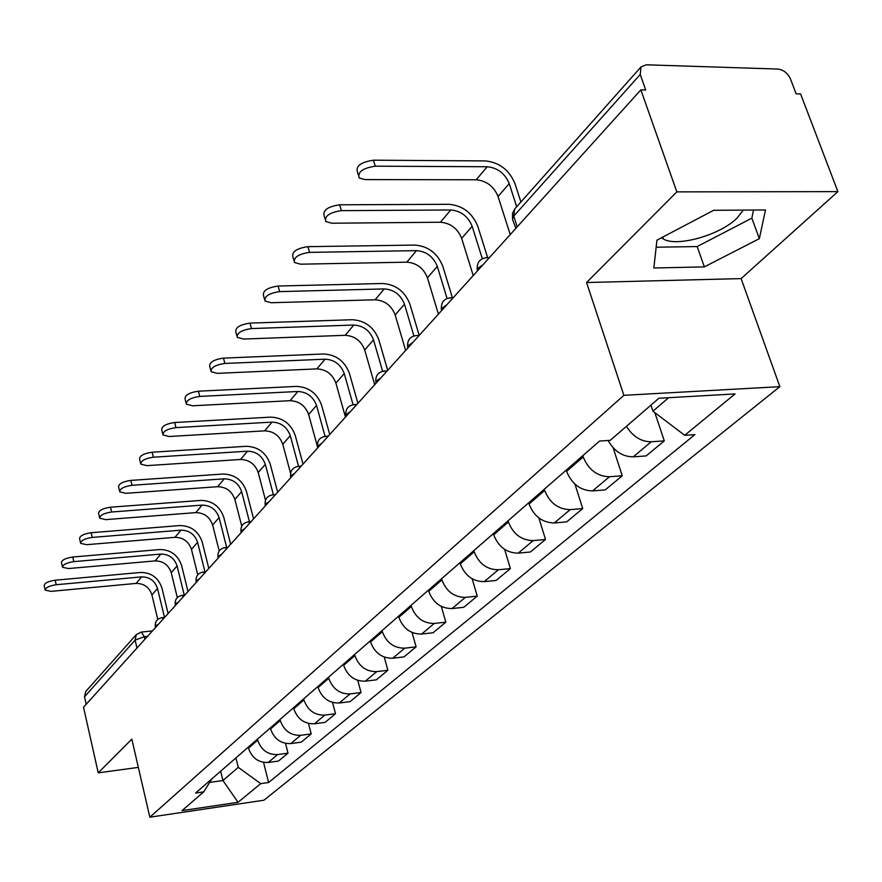 <?xml version="1.0" encoding="UTF-8"?>
<svg xmlns="http://www.w3.org/2000/svg" width="882" height="882" viewBox="0 0 882 882"><rect width="100%" height="100%" fill="white"/><g stroke="black" fill="none" stroke-linecap="round" stroke-linejoin="round"><path stroke-width="1.32" d="M743.328 210.114L736.878 218.284C719.888 235.108 677.2 247.192 663.462 239.088L661.445 237.787M837.9 191.626L676.836 191.879L640.861 89.876L83.525 707.243L98.233 772.864L131.826 739.138L149.841 817.195L263.916 800.217L779.864 386.658L741.112 278.602L837.9 191.626L800.613 93.977L796.148 93.856L790.459 78.939C787.714 73.107 783.514 69.821 777.869 69.061L646.363 64.805L640.994 66.922L640.233 74.463L513.423 216.487L512.497 219.342L515.893 228.306M676.836 191.879L586.563 282.527L623.883 395.323L149.841 817.195M640.861 89.876L645.723 89.997L640.233 74.463M98.233 772.864L138.342 767.384M86.204 704.288L84.518 696.769L85.719 691.521L136.302 634.61L135.1 640.123L84.518 696.769M248.228 747.197L248.47 748.168C251.921 758.024 258.503 762.798 268.216 762.478L278.503 761.034L288.006 753.151L277.632 754.584C267.841 754.893 261.204 750.075 257.698 740.141L257.456 739.16M285.503 743.394L288.006 753.151M270.333 727.937L270.587 728.929C274.148 738.984 280.884 743.868 290.773 743.581L301.247 742.159L311.203 733.901L300.641 735.323C290.674 735.599 283.883 730.66 280.267 720.506L280.002 719.503M308.468 723.449L311.203 733.901M293.508 707.739L293.772 708.753C297.454 719.028 304.345 724.034 314.422 723.791L325.083 722.38L335.513 713.725L324.763 715.126C314.609 715.357 307.664 710.286 303.926 699.922L303.662 698.897M332.525 702.469L335.513 713.725M317.829 686.549L318.104 687.585C321.919 698.081 328.964 703.219 339.228 703.009L350.088 701.631L361.047 692.535L350.099 693.913C339.746 694.101 332.635 688.897 328.765 678.313L328.49 677.266M357.761 680.386L361.047 692.535M343.385 664.289L343.66 665.348C347.618 676.075 354.829 681.356 365.291 681.191L376.36 679.835L387.871 670.276L376.724 671.621C366.162 671.764 358.886 666.417 354.873 655.591L354.586 654.532M384.232 657.09L387.871 670.276M370.253 640.872L370.55 641.953C374.652 652.923 382.038 658.347 392.711 658.237L403.989 656.903L416.106 646.848L404.739 648.16C393.978 648.248 386.514 642.758 382.358 631.688L382.049 630.597M412.059 632.482L416.106 646.848M398.565 616.209L398.873 617.312C403.129 628.535 410.692 634.114 421.585 634.059L433.073 632.758L445.851 622.163L434.264 623.442C423.294 623.464 415.643 617.819 411.321 606.485L411.001 605.372M441.32 606.43L445.851 622.163M428.42 590.19L428.751 591.326C433.161 602.803 440.934 608.547 452.036 608.558L463.756 607.301L477.239 596.111L465.431 597.346C454.23 597.312 446.38 591.491 441.882 579.893L441.551 578.757M472.135 578.779L477.239 596.111M459.963 562.716L460.305 563.874C464.902 575.626 472.873 581.547 484.207 581.635L496.147 580.422L510.413 568.592L498.363 569.772C486.93 569.662 478.871 563.664 474.185 551.779L473.843 550.622M504.603 549.354L510.413 568.592M493.325 533.643L493.677 534.823C498.473 546.873 506.654 552.981 518.23 553.146L530.413 551.989L545.517 539.453L533.224 540.589C521.549 540.39 513.269 534.205 508.396 522.023L508.032 520.832M538.858 517.921L545.517 539.453M528.682 502.839L529.057 504.052C534.051 516.411 542.463 522.706 554.282 522.96L566.718 521.868L582.726 508.572L570.191 509.631C558.262 509.344 549.751 502.961 544.657 490.469L544.282 489.245M574.987 484.196L582.726 508.572M566.211 470.15L566.597 471.385C571.823 484.053 580.477 490.568 592.55 490.91L605.228 489.896L622.251 475.773L609.462 476.765C597.279 476.368 588.514 469.764 583.189 456.953L582.782 455.696M613.1 447.714L622.251 475.773M608.095 440.46C614.28 451.286 622.67 456.755 633.243 456.843L646.186 455.917L664.3 440.879L651.247 441.772C641.126 441.728 632.846 436.59 626.429 426.348M654.819 412.611L664.3 440.879M220.665 771.21L222.948 780.526L238.261 767.373L235.924 757.914M238.261 767.373L260.752 783.635L238.03 802.3L182.045 810.613L203.687 791.893L211.867 778.883M260.752 783.635L268.613 782.499L694.884 434.628L684.708 435.311L735.07 393.923L658.909 398.256L610.267 440.316L599.617 441.033L195.584 793.061L203.687 791.893M779.864 386.658L623.883 395.323M741.112 278.602L586.563 282.527M713.626 210.302L656.947 240.158L653.827 267.996L704.343 266.882L759.336 238.669L765.499 209.96L713.626 210.302M650.927 405.169L652.945 411.188L668.633 397.705M209.64 782.422L222.948 780.526L238.03 802.3M263.553 762.401L268.613 782.499M684.708 435.311L652.945 411.188M656.153 247.225L697.166 246.552L751.861 218.152L753.504 210.037M751.861 218.152L759.336 238.669M697.166 246.552L704.343 266.882M45.103 589.738L44.188 585.648C44.431 583.145 48.102 581.326 55.18 580.213L56.194 584.733C49.105 585.857 45.445 587.666 45.191 590.157L51.156 591.348L136.126 583.41C144.042 583.454 149.301 587.291 151.913 594.92L157.79 619.418M168.109 613.552L161.946 588.04C158.396 577.732 151.274 572.528 140.58 572.451L55.18 580.213M56.194 584.733L141.627 576.872C149.587 576.927 154.879 580.797 157.514 588.47L164.493 617.4M62.413 566.817L61.475 562.705C61.674 560.059 65.433 558.163 72.754 557.027L73.801 561.636C66.481 562.782 62.721 564.667 62.512 567.302L68.531 568.559L155.1 560.897C163.159 560.974 168.539 564.91 171.229 572.683L177.304 597.588M187.998 591.524L181.604 565.527C177.944 555.01 170.667 549.684 159.763 549.541L72.754 557.027M73.801 561.636L160.855 554.061C168.969 554.15 174.371 558.108 177.095 565.935L184.272 595.174M80.549 542.805L79.601 538.67C79.744 535.87 83.603 533.886 91.177 532.717L92.268 537.414C84.694 538.593 80.824 540.567 80.67 543.356L86.734 544.679L174.956 537.325C183.169 537.447 188.671 541.471 191.449 549.409L197.755 574.777M208.825 568.449L202.187 541.945C198.406 531.218 190.964 525.76 179.851 525.562L91.177 532.717M92.268 537.414L180.997 530.159C189.255 530.303 194.79 534.36 197.59 542.331L204.977 571.889M99.578 517.602L98.608 513.456C98.696 510.491 102.665 508.407 110.504 507.205L111.639 512.001C103.789 513.203 99.82 515.286 99.732 518.241L105.829 519.619L195.771 512.618C204.15 512.795 209.773 516.929 212.639 525.022L219.21 550.963M230.665 544.26L223.763 517.227C219.861 506.279 212.242 500.678 200.92 500.414L110.504 507.205M111.639 512.001L202.099 505.11C210.522 505.298 216.189 509.454 219.078 517.602L226.674 547.446M119.566 491.131L118.585 486.985C118.596 483.832 122.675 481.638 130.812 480.403L131.991 485.298C123.855 486.533 119.776 488.727 119.743 491.869L125.883 493.314L217.611 486.699C226.145 486.93 231.9 491.164 234.866 499.433L241.745 526.08M253.586 518.87L246.409 491.285C242.374 480.117 234.579 474.362 223.025 474.031L130.812 480.403M131.991 485.298L224.26 478.816C232.848 479.058 238.636 483.325 241.635 491.638L249.452 521.769M140.591 463.282L139.588 459.158C139.532 455.796 143.722 453.48 152.178 452.212L153.402 457.207C144.946 458.486 140.745 460.801 140.8 464.141L146.974 465.641L240.543 459.478C249.253 459.754 255.152 464.119 258.217 472.554L265.482 500.127M277.676 492.189L270.19 464.031C266.022 452.631 258.04 446.711 246.254 446.303L152.178 452.212M153.402 457.207L247.533 451.187C256.298 451.485 262.23 455.873 265.328 464.362L273.387 494.769L272.284 494.835M162.74 433.944L161.726 429.865C161.56 426.282 165.871 423.834 174.68 422.511L175.959 427.616C167.15 428.939 162.828 431.386 162.983 434.958L169.19 436.513L264.677 430.846C273.563 431.188 279.594 435.664 282.78 444.285L290.553 473.193M303.022 464.108L295.216 435.366C290.895 423.713 282.714 417.627 270.686 417.131L174.68 422.511M175.959 427.616L272.031 422.114C280.972 422.478 287.047 426.998 290.266 435.664L298.524 466.214M186.091 403.019L185.066 398.995C184.779 395.158 189.222 392.556 198.406 391.2L199.751 396.415C190.556 397.782 186.102 400.373 186.389 404.188L192.596 405.786L290.079 400.693C299.152 401.101 305.337 405.709 308.634 414.518L317.322 446.127M329.736 434.517L321.588 405.158C317.09 393.251 308.711 387 296.44 386.404L198.406 391.2M199.751 396.415L297.829 391.487C306.958 391.928 313.187 396.569 316.528 405.433L325.05 436.27M210.754 370.341L209.729 366.405C209.299 362.304 213.874 359.536 223.477 358.114L224.877 363.45C215.274 364.872 210.688 367.629 211.118 371.719L217.325 373.362L316.87 368.885C326.131 369.382 332.481 374.122 335.91 383.13L345.457 417.109M357.916 403.306L349.393 373.307C344.73 361.124 336.13 354.685 323.595 353.98L223.477 358.114M224.877 363.45L325.05 359.183C334.377 359.691 340.772 364.487 344.234 373.538L353.032 404.64M236.85 335.777L235.836 331.952C235.218 327.553 239.937 324.609 250.003 323.11L251.469 328.567C241.392 330.066 236.663 333.01 237.28 337.387L243.465 339.063L345.16 335.303C354.63 335.888 361.146 340.772 364.707 349.978L374.696 384.706M387.694 370.319L378.775 339.647C373.924 327.189 365.093 320.552 352.282 319.725L250.003 323.11M251.469 328.567L353.814 325.039C363.34 325.645 369.9 330.585 373.505 339.846L382.59 371.201M264.49 299.141L263.498 295.481C262.66 290.751 267.533 287.598 278.106 286.033L279.638 291.611C269.065 293.188 264.181 296.33 265.008 301.038L271.16 302.735L375.093 299.792C384.761 300.464 391.454 305.503 395.158 314.918L405.632 350.441M418.73 335.932L417.936 335.447L419.215 335.392L409.854 304.036C404.805 291.292 395.731 284.445 382.645 283.486L278.106 286.033M279.638 291.611L384.243 288.921C393.978 289.616 400.726 294.709 404.474 304.191L413.878 335.844M293.838 260.267L292.868 256.805C291.777 251.701 296.804 248.327 307.928 246.662L309.549 252.373C298.403 254.038 293.375 257.423 294.456 262.494L300.542 264.192L406.789 262.163C416.679 262.935 423.558 268.139 427.428 277.786L438.42 314.124M452.422 297.741L442.797 266.298C437.527 253.244 428.211 246.177 414.827 245.075L307.928 246.662M309.549 252.373L416.502 250.631C426.458 251.436 433.393 256.695 437.307 266.408L447.053 298.381M325.039 218.912L324.113 215.726C322.713 210.214 327.895 206.575 339.658 204.8L341.356 210.644C329.581 212.43 324.4 216.068 325.789 221.547L331.764 223.223L440.438 222.231C450.548 223.113 457.626 228.504 461.661 238.372L473.226 275.57M487.537 257.268L477.768 226.233C472.267 212.871 462.675 205.55 448.993 204.293L339.658 204.8M341.356 210.644L450.757 209.982C460.933 210.908 468.066 216.344 472.157 226.288L482.3 258.635M358.279 174.857L357.43 171.99C355.655 166.036 360.992 162.112 373.45 160.193L375.247 166.18C362.767 168.109 357.419 172.034 359.195 177.955L365.027 179.597L476.203 179.774C486.555 180.788 493.832 186.367 498.054 196.488L510.237 234.568M520.909 201.989L514.967 183.621C509.212 169.928 499.333 162.354 485.332 160.921L373.45 160.193M375.247 166.18L487.195 166.742C497.602 167.8 504.956 173.423 509.234 183.621L516.687 206.741M483.016 264.732L478.408 267.93L477.316 271.028M446.821 304.819L442.433 307.84L441.474 310.74M412.798 342.503L408.598 345.369L407.771 348.081M380.748 378.014L376.724 380.726L376.008 383.262M350.507 411.519L346.648 414.088L346.02 416.48M321.919 443.183L318.215 445.63L317.674 447.88M294.853 473.16L291.292 475.497L290.84 477.603M269.197 501.571L265.78 503.809L265.383 505.805M244.843 528.55L241.547 530.688L241.183 532.607M221.691 554.205L218.516 556.244L218.185 558.086M199.663 578.614L196.587 580.565L196.289 582.341M178.66 601.866L175.694 603.74L175.43 605.449M158.628 624.059L155.75 625.856L155.519 627.51M147.503 636.385L144.317 636.727L135.1 640.123L136.964 648.049M144.913 639.252L144.317 636.727L141.429 632.063L136.302 634.61M583.189 456.953L566.597 471.385M544.657 490.469L529.057 504.052M508.396 522.023L493.677 534.823M474.185 551.779L460.305 563.874M441.882 579.893L428.751 591.326M411.321 606.485L398.873 617.312M382.358 631.688L370.55 641.953M354.873 655.591L343.66 665.348M328.765 678.313L318.104 687.585M303.926 699.922L293.772 708.753M280.267 720.506L270.587 728.929M257.698 740.141L248.47 748.168M609.462 476.765L592.55 490.91M570.191 509.631L554.282 522.96M533.224 540.589L518.23 553.146M498.363 569.772L484.207 581.635M465.431 597.346L452.036 608.558M434.264 623.442L421.585 634.059M404.739 648.16L392.711 658.237M376.724 671.621L365.291 681.191M350.099 693.913L339.228 703.009M324.763 715.126L314.422 723.791M300.641 735.323L290.773 743.581M277.632 754.584L268.216 762.478M651.247 441.772L633.243 456.843M163.589 618.569L161.693 617.687M183.71 596.276L181.736 595.416M204.789 572.925L202.739 572.087M226.917 548.417L224.778 547.601M250.157 522.662L247.93 521.879M274.611 495.585L273.343 494.769C267.345 495.563 264.622 498.969 265.151 504.978M300.365 467.052L297.929 466.346M327.531 436.965L324.984 436.292M356.218 405.18L353.539 404.562M386.57 371.565L383.758 371.002M452.874 298.116L449.754 297.697M489.168 257.908L485.872 257.566M517.205 226.85L513.743 216.101L514.702 208.979L512.486 213.301L512.519 218.218M514.912 208.736L640.994 66.922M140.944 632.107L152.454 630.906M151.913 594.92L157.514 588.47M136.126 583.41L141.627 576.872M171.229 572.683L177.095 565.935M155.1 560.897L160.855 554.061M191.449 549.409L197.59 542.331M174.956 537.325L180.997 530.159M212.639 525.022L219.078 517.602M195.771 512.618L202.099 505.11M234.866 499.433L241.635 491.638M217.611 486.699L224.26 478.816M258.217 472.554L265.328 464.362M240.543 459.478L247.533 451.187M282.78 444.285L290.266 435.664M264.677 430.846L272.031 422.114M308.634 414.518L316.528 405.433M290.079 400.693L297.829 391.487M335.91 383.13L344.234 373.538M316.87 368.885L325.05 359.183M364.707 349.978L373.505 339.846M345.16 335.303L353.814 325.039M395.158 314.918L404.474 304.191M375.093 299.792L384.243 288.921M427.428 277.786L437.307 266.408M406.789 262.163L416.502 250.631M461.661 238.372L472.157 226.288M440.438 222.231L450.757 209.982M498.054 196.488L509.234 183.621M476.203 179.774L487.195 166.742M663.462 239.088L662.768 237.082M164.658 617.389L162.244 617.632C157.172 618.569 154.868 621.589 155.32 626.716M184.746 595.13L182.365 595.361C177.139 596.287 174.757 599.374 175.22 604.655M205.793 571.812L203.455 572.032C198.053 572.925 195.595 576.089 196.091 581.536M227.887 547.347L225.594 547.546C220.015 548.417 217.468 551.658 217.975 557.27M251.083 521.637L248.856 521.824C243.079 522.662 240.444 525.981 240.962 531.791M275.493 494.615L273.343 494.769M301.181 466.148L299.141 466.28C292.912 467.019 290.068 470.514 290.619 476.754M328.28 436.127L326.373 436.248C319.879 436.91 316.925 440.493 317.476 446.976M356.901 404.43L355.148 404.529C348.379 405.103 345.281 408.774 345.843 415.532M387.165 370.903L385.621 370.98C378.532 371.443 375.28 375.203 375.853 382.27M417.936 335.447C410.494 335.766 407.065 339.625 407.649 347.034M453.238 297.719L452.257 297.741C444.429 297.884 440.813 301.853 441.397 309.626M489.389 257.665L488.793 257.676C480.536 257.599 476.699 261.656 477.272 269.859"/></g></svg>
